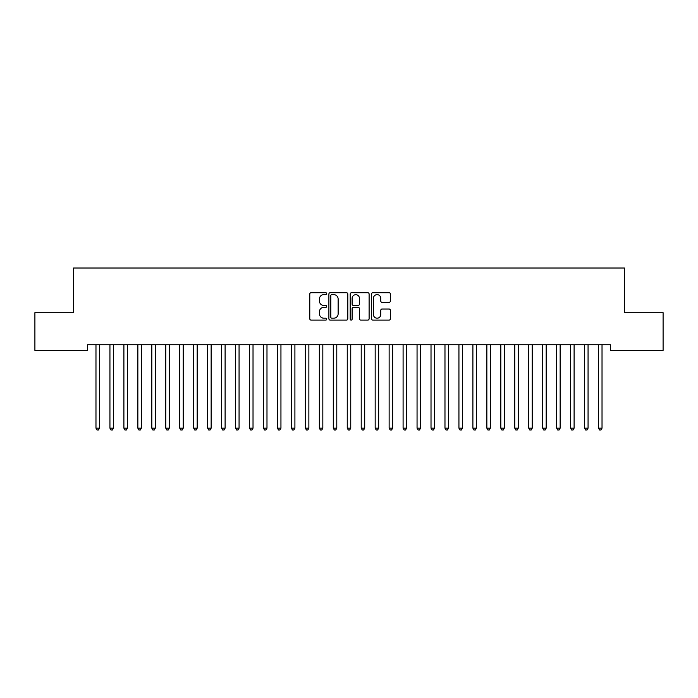 <?xml version="1.0" encoding="UTF-8"?>
<svg xmlns="http://www.w3.org/2000/svg" width="698" height="698" viewBox="0 0 698 698"><rect width="100%" height="100%" fill="white"/><g stroke="black" fill="none" stroke-linecap="round" stroke-linejoin="round"><path stroke-width="1.05" d="M326.664 293.666A0.96 0.96 0 0 0 325.704 292.706L311.142 292.706A1.37 1.37 0 0 0 309.772 294.076L309.772 318.742A1.37 1.37 0 0 0 311.142 320.112L325.704 320.112A0.96 0.96 0 0 0 326.664 319.152A0.96 0.96 0 0 0 325.704 318.192L323.82 318.192A4.389 4.389 0 0 1 319.44 313.803L319.44 311.753A4.389 4.389 0 0 1 323.82 307.364L325.704 307.364A0.96 0.96 0 0 0 326.664 306.405A0.96 0.96 0 0 0 325.704 305.445L323.82 305.445A4.389 4.389 0 0 1 319.44 301.065L319.44 299.006A4.389 4.389 0 0 1 323.82 294.626L325.704 294.626A0.96 0.96 0 0 0 326.664 293.666M389.048 302.365A1.37 1.37 0 0 0 390.418 300.995L390.418 294.076A1.37 1.37 0 0 0 389.048 292.706L372.88 292.706A1.37 1.37 0 0 0 371.511 294.076L371.511 318.742A1.37 1.37 0 0 0 372.88 320.112L389.048 320.112A1.37 1.37 0 0 0 390.418 318.742L390.418 310.383A1.37 1.37 0 0 0 389.048 309.013L382.129 309.013A1.37 1.37 0 0 0 380.759 310.383L380.759 314.528A3.665 3.665 0 0 1 377.095 318.192A3.665 3.665 0 0 1 373.421 314.528L373.421 298.29A3.665 3.665 0 0 1 377.095 294.626A3.665 3.665 0 0 1 380.759 298.29L380.759 300.995A1.37 1.37 0 0 0 382.129 302.365L389.048 302.365M610.471 344.795L87.529 344.795L87.529 350.379L34.9 350.379L34.9 312.687L73.569 312.687L73.569 268.015L624.431 268.015L624.431 312.687L663.1 312.687L663.1 350.379L610.471 350.379L610.471 344.795M347.805 294.076A1.37 1.37 0 0 0 346.435 292.706L330.259 292.706A1.37 1.37 0 0 0 328.889 294.076L328.889 318.742A1.37 1.37 0 0 0 330.259 320.112L346.435 320.112A1.37 1.37 0 0 0 347.805 318.742L347.805 294.076M351.565 292.706L367.741 292.706A1.37 1.37 0 0 1 369.111 294.076L369.111 318.742A1.37 1.37 0 0 1 367.741 320.112L360.822 320.112A1.37 1.37 0 0 1 359.453 318.742L359.453 308.734A1.37 1.37 0 0 0 358.074 307.364L353.485 307.364A1.37 1.37 0 0 0 352.115 308.734L352.115 319.152A0.96 0.96 0 0 1 351.155 320.112A0.96 0.96 0 0 1 350.195 319.152L350.195 294.076A1.37 1.37 0 0 1 351.565 292.706M331.768 294.626A0.96 0.96 0 0 0 330.808 295.586L330.808 317.232A0.96 0.96 0 0 0 331.768 318.192L333.757 318.192A4.389 4.389 0 0 0 338.137 313.803L338.137 299.006A4.389 4.389 0 0 0 333.757 294.626L331.768 294.626M359.453 298.36A3.665 3.665 0 0 0 355.779 294.696A3.665 3.665 0 0 0 352.115 298.36L352.115 304.075A1.37 1.37 0 0 0 353.485 305.445L358.074 305.445A1.37 1.37 0 0 0 359.453 304.075L359.453 298.36M95.792 344.795L95.87 345.004A1.396 1.396 0 0 1 95.975 345.527L95.975 428.171L99.465 428.171L99.465 345.527A1.396 1.396 0 0 1 99.57 345.004L99.648 344.795M99.465 428.171L98.418 429.985L97.022 429.985L95.975 428.171M109.752 344.795L109.83 345.004A1.396 1.396 0 0 1 109.935 345.527L109.935 428.171L113.425 428.171L113.425 345.527A1.396 1.396 0 0 1 113.53 345.004L113.608 344.795M113.425 428.171L112.378 429.985L110.982 429.985L109.935 428.171M123.712 344.795L123.79 345.004A1.396 1.396 0 0 1 123.895 345.527L123.895 428.171L127.385 428.171L127.385 345.527A1.396 1.396 0 0 1 127.49 345.004L127.568 344.795M127.385 428.171L126.338 429.985L124.942 429.985L123.895 428.171M137.672 344.795L137.75 345.004A1.396 1.396 0 0 1 137.855 345.527L137.855 428.171L141.345 428.171L141.345 345.527A1.396 1.396 0 0 1 141.45 345.004L141.528 344.795M141.345 428.171L140.298 429.985L138.902 429.985L137.855 428.171M151.632 344.795L151.71 345.004A1.396 1.396 0 0 1 151.815 345.527L151.815 428.171L155.305 428.171L155.305 345.527A1.396 1.396 0 0 1 155.41 345.004L155.488 344.795M155.305 428.171L154.258 429.985L152.862 429.985L151.815 428.171M165.592 344.795L165.67 345.004A1.396 1.396 0 0 1 165.775 345.527L165.775 428.171L169.265 428.171L169.265 345.527A1.396 1.396 0 0 1 169.37 345.004L169.448 344.795M169.265 428.171L168.218 429.985L166.822 429.985L165.775 428.171M179.552 344.795L179.63 345.004A1.396 1.396 0 0 1 179.735 345.527L179.735 428.171L183.225 428.171L183.225 345.527A1.396 1.396 0 0 1 183.33 345.004L183.408 344.795M183.225 428.171L182.178 429.985L180.782 429.985L179.735 428.171M193.512 344.795L193.59 345.004A1.396 1.396 0 0 1 193.695 345.527L193.695 428.171L197.185 428.171L197.185 345.527A1.396 1.396 0 0 1 197.29 345.004L197.368 344.795M197.185 428.171L196.138 429.985L194.742 429.985L193.695 428.171M207.472 344.795L207.55 345.004A1.396 1.396 0 0 1 207.655 345.527L207.655 428.171L211.145 428.171L211.145 345.527A1.396 1.396 0 0 1 211.25 345.004L211.328 344.795M211.145 428.171L210.098 429.985L208.702 429.985L207.655 428.171M221.432 344.795L221.51 345.004A1.396 1.396 0 0 1 221.615 345.527L221.615 428.171L225.105 428.171L225.105 345.527A1.396 1.396 0 0 1 225.21 345.004L225.288 344.795M225.105 428.171L224.058 429.985L222.662 429.985L221.615 428.171M235.392 344.795L235.47 345.004A1.396 1.396 0 0 1 235.575 345.527L235.575 428.171L239.065 428.171L239.065 345.527A1.396 1.396 0 0 1 239.17 345.004L239.248 344.795M239.065 428.171L238.018 429.985L236.622 429.985L235.575 428.171M249.352 344.795L249.43 345.004A1.396 1.396 0 0 1 249.535 345.527L249.535 428.171L253.025 428.171L253.025 345.527A1.396 1.396 0 0 1 253.13 345.004L253.208 344.795M253.025 428.171L251.978 429.985L250.582 429.985L249.535 428.171M263.312 344.795L263.39 345.004A1.396 1.396 0 0 1 263.495 345.527L263.495 428.171L266.985 428.171L266.985 345.527A1.396 1.396 0 0 1 267.09 345.004L267.168 344.795M266.985 428.171L265.938 429.985L264.542 429.985L263.495 428.171M277.272 344.795L277.35 345.004A1.396 1.396 0 0 1 277.455 345.527L277.455 428.171L280.945 428.171L280.945 345.527A1.396 1.396 0 0 1 281.05 345.004L281.128 344.795M280.945 428.171L279.898 429.985L278.502 429.985L277.455 428.171M291.232 344.795L291.31 345.004A1.396 1.396 0 0 1 291.415 345.527L291.415 428.171L294.905 428.171L294.905 345.527A1.396 1.396 0 0 1 295.01 345.004L295.088 344.795M294.905 428.171L293.858 429.985L292.462 429.985L291.415 428.171M305.192 344.795L305.27 345.004A1.396 1.396 0 0 1 305.375 345.527L305.375 428.171L308.865 428.171L308.865 345.527A1.396 1.396 0 0 1 308.97 345.004L309.048 344.795M308.865 428.171L307.818 429.985L306.422 429.985L305.375 428.171M319.152 344.795L319.23 345.004A1.396 1.396 0 0 1 319.335 345.527L319.335 428.171L322.825 428.171L322.825 345.527A1.396 1.396 0 0 1 322.93 345.004L323.008 344.795M322.825 428.171L321.778 429.985L320.382 429.985L319.335 428.171M333.112 344.795L333.19 345.004A1.396 1.396 0 0 1 333.295 345.527L333.295 428.171L336.785 428.171L336.785 345.527A1.396 1.396 0 0 1 336.89 345.004L336.968 344.795M336.785 428.171L335.738 429.985L334.342 429.985L333.295 428.171M347.072 344.795L347.15 345.004A1.396 1.396 0 0 1 347.255 345.527L347.255 428.171L350.745 428.171L350.745 345.527A1.396 1.396 0 0 1 350.85 345.004L350.928 344.795M350.745 428.171L349.698 429.985L348.302 429.985L347.255 428.171M361.032 344.795L361.11 345.004A1.396 1.396 0 0 1 361.215 345.527L361.215 428.171L364.705 428.171L364.705 345.527A1.396 1.396 0 0 1 364.81 345.004L364.888 344.795M364.705 428.171L363.658 429.985L362.262 429.985L361.215 428.171M374.992 344.795L375.07 345.004A1.396 1.396 0 0 1 375.175 345.527L375.175 428.171L378.665 428.171L378.665 345.527A1.396 1.396 0 0 1 378.77 345.004L378.848 344.795M378.665 428.171L377.618 429.985L376.222 429.985L375.175 428.171M388.952 344.795L389.03 345.004A1.396 1.396 0 0 1 389.135 345.527L389.135 428.171L392.625 428.171L392.625 345.527A1.396 1.396 0 0 1 392.73 345.004L392.808 344.795M392.625 428.171L391.578 429.985L390.182 429.985L389.135 428.171M402.912 344.795L402.99 345.004A1.396 1.396 0 0 1 403.095 345.527L403.095 428.171L406.585 428.171L406.585 345.527A1.396 1.396 0 0 1 406.69 345.004L406.768 344.795M406.585 428.171L405.538 429.985L404.142 429.985L403.095 428.171M416.872 344.795L416.95 345.004A1.396 1.396 0 0 1 417.055 345.527L417.055 428.171L420.545 428.171L420.545 345.527A1.396 1.396 0 0 1 420.65 345.004L420.728 344.795M420.545 428.171L419.498 429.985L418.102 429.985L417.055 428.171M430.832 344.795L430.91 345.004A1.396 1.396 0 0 1 431.015 345.527L431.015 428.171L434.505 428.171L434.505 345.527A1.396 1.396 0 0 1 434.61 345.004L434.688 344.795M434.505 428.171L433.458 429.985L432.062 429.985L431.015 428.171M444.792 344.795L444.87 345.004A1.396 1.396 0 0 1 444.975 345.527L444.975 428.171L448.465 428.171L448.465 345.527A1.396 1.396 0 0 1 448.57 345.004L448.648 344.795M448.465 428.171L447.418 429.985L446.022 429.985L444.975 428.171M458.752 344.795L458.83 345.004A1.396 1.396 0 0 1 458.935 345.527L458.935 428.171L462.425 428.171L462.425 345.527A1.396 1.396 0 0 1 462.53 345.004L462.608 344.795M462.425 428.171L461.378 429.985L459.982 429.985L458.935 428.171M472.712 344.795L472.79 345.004A1.396 1.396 0 0 1 472.895 345.527L472.895 428.171L476.385 428.171L476.385 345.527A1.396 1.396 0 0 1 476.49 345.004L476.568 344.795M476.385 428.171L475.338 429.985L473.942 429.985L472.895 428.171M486.672 344.795L486.75 345.004A1.396 1.396 0 0 1 486.855 345.527L486.855 428.171L490.345 428.171L490.345 345.527A1.396 1.396 0 0 1 490.45 345.004L490.528 344.795M490.345 428.171L489.298 429.985L487.902 429.985L486.855 428.171M500.632 344.795L500.71 345.004A1.396 1.396 0 0 1 500.815 345.527L500.815 428.171L504.305 428.171L504.305 345.527A1.396 1.396 0 0 1 504.41 345.004L504.488 344.795M504.305 428.171L503.258 429.985L501.862 429.985L500.815 428.171M514.592 344.795L514.67 345.004A1.396 1.396 0 0 1 514.775 345.527L514.775 428.171L518.265 428.171L518.265 345.527A1.396 1.396 0 0 1 518.37 345.004L518.448 344.795M518.265 428.171L517.218 429.985L515.822 429.985L514.775 428.171M528.552 344.795L528.63 345.004A1.396 1.396 0 0 1 528.735 345.527L528.735 428.171L532.225 428.171L532.225 345.527A1.396 1.396 0 0 1 532.33 345.004L532.408 344.795M532.225 428.171L531.178 429.985L529.782 429.985L528.735 428.171M542.512 344.795L542.59 345.004A1.396 1.396 0 0 1 542.695 345.527L542.695 428.171L546.185 428.171L546.185 345.527A1.396 1.396 0 0 1 546.29 345.004L546.368 344.795M546.185 428.171L545.138 429.985L543.742 429.985L542.695 428.171M556.472 344.795L556.55 345.004A1.396 1.396 0 0 1 556.655 345.527L556.655 428.171L560.145 428.171L560.145 345.527A1.396 1.396 0 0 1 560.25 345.004L560.328 344.795M560.145 428.171L559.098 429.985L557.702 429.985L556.655 428.171M570.432 344.795L570.51 345.004A1.396 1.396 0 0 1 570.615 345.527L570.615 428.171L574.105 428.171L574.105 345.527A1.396 1.396 0 0 1 574.21 345.004L574.288 344.795M574.105 428.171L573.058 429.985L571.662 429.985L570.615 428.171M584.392 344.795L584.47 345.004A1.396 1.396 0 0 1 584.575 345.527L584.575 428.171L588.065 428.171L588.065 345.527A1.396 1.396 0 0 1 588.17 345.004L588.248 344.795M588.065 428.171L587.018 429.985L585.622 429.985L584.575 428.171M598.352 344.795L598.43 345.004A1.396 1.396 0 0 1 598.535 345.527L598.535 428.171L602.025 428.171L602.025 345.527A1.396 1.396 0 0 1 602.13 345.004L602.208 344.795M602.025 428.171L600.978 429.985L599.582 429.985L598.535 428.171"/></g></svg>
